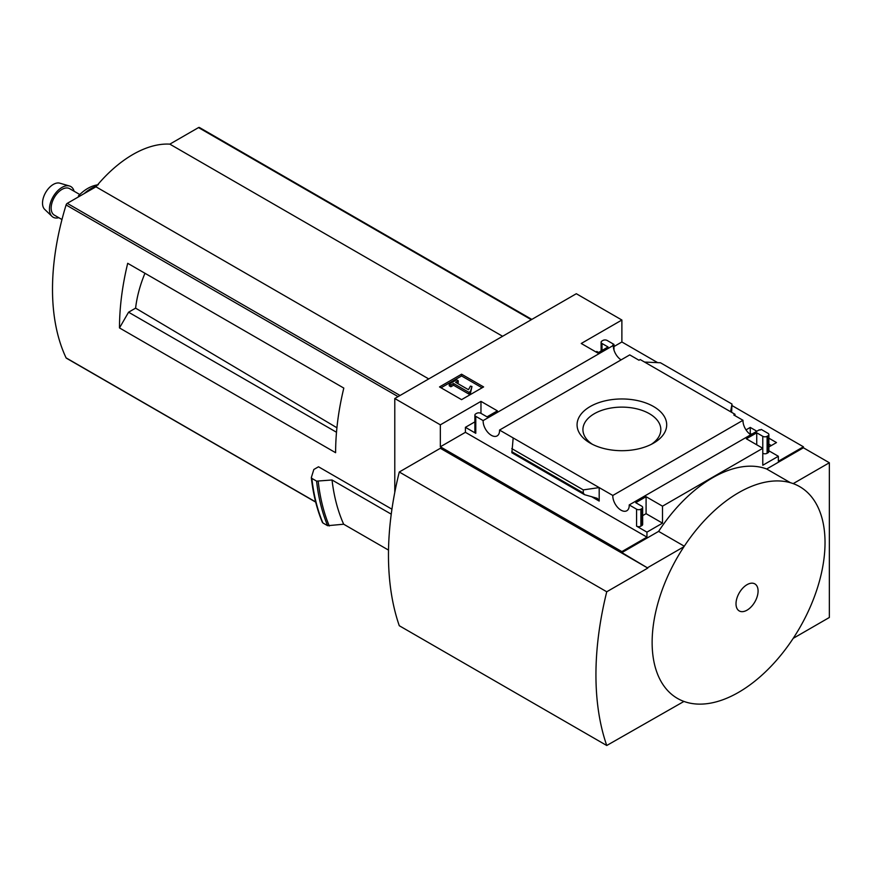 <?xml version="1.0" encoding="UTF-8"?>
<svg xmlns="http://www.w3.org/2000/svg" width="873" height="873" viewBox="0 0 873 873"><rect width="100%" height="100%" fill="white"/><g stroke="black" fill="none" stroke-linecap="round" stroke-linejoin="round"><path stroke-width="1.31" d="M749.514 433.837L750.256 433.412L751.664 434.23M768.873 444.161L771.306 445.568M621.096 359.883A11.611 6.7 60 0 1 613.326 345.435L612.759 345.097L613.97 344.399L607.182 340.481A3.055 1.768 0 0 0 602.861 340.481L601.999 340.983A3.055 1.768 0 0 0 601.104 342.227A3.055 1.768 0 0 0 601.999 343.482L608.045 346.974L597.678 352.965L581.243 343.482L621.882 320.02L621.882 341.976L657.664 362.644M731.978 405.541L803.411 446.79L803.411 447.784L829.35 462.755L793.208 483.62A122.253 70.582 120 0 1 793.208 638.349L829.35 617.484L829.35 462.755M621.882 320.02L576.322 293.721L394.782 398.524L440.341 424.835L480.968 401.373L497.392 410.856L487.025 416.847L480.968 413.355A3.055 1.768 0 0 0 476.647 413.355L475.785 413.846A3.055 1.768 0 0 0 474.89 415.101A3.055 1.768 0 0 0 475.785 416.345L483.14 420.59L613.326 345.435M750.769 434.743A11.611 6.7 60 0 1 742.999 420.295L733.778 414.97L734.99 414.271L734.99 415.668M760.023 430.116L759.401 429.767L629.215 504.932L636.57 509.177A3.055 1.768 0 0 0 640.891 509.177L641.764 508.675A3.055 1.768 0 0 0 642.659 507.431A3.055 1.768 0 0 0 641.764 506.176L635.708 502.684L646.085 496.704L662.509 506.176L762.784 448.286L746.36 438.803L756.738 432.812L762.784 436.304A3.055 1.768 0 0 0 767.105 436.304L767.978 435.813A3.055 1.768 0 0 0 768.873 434.558A3.055 1.768 0 0 0 767.978 433.314L761.234 429.418L760.023 430.116M746.011 429.876L750.256 427.421L750.256 433.412M768.873 438.17L776.49 442.567L768.873 446.976M750.256 427.421L756.858 431.24M734.99 414.271L640.204 359.545L638.992 360.243L629.739 354.896L499.542 430.062L612.813 495.46L742.999 420.295M613.97 344.399L613.97 349.986M653.561 443.124A44.807 25.863 180 0 1 590.203 443.124A44.807 25.863 180 0 1 590.203 406.534A44.807 25.863 180 0 1 653.561 406.534A44.807 25.863 180 0 1 653.561 443.124L653.561 443.124M598.54 352.463L596.805 351.459L595.943 351.961M762.784 436.304L762.784 465.254L778.345 456.273L778.345 461.26L803.411 446.79M613.97 346.548L621.882 341.976M461.566 399.648L483.609 386.925L461.566 374.201L439.523 386.925L461.566 399.648M483.14 420.59A11.611 6.7 -120 0 0 488.007 432.561A11.611 6.7 -120 0 0 497.152 435.889A11.611 6.7 -120 0 0 499.542 430.062M612.813 495.46A11.611 6.7 -120 0 0 617.669 507.42A11.611 6.7 -120 0 0 626.825 510.749A11.611 6.7 -120 0 0 629.215 504.932M778.345 456.273L768.873 450.795M136.766 268.546L127.698 263.308A237.783 137.29 120 0 0 119.492 327.932L128.571 312.207L135.599 308.147A91.818 53.013 -60 0 1 144.951 273.271M336.923 427.77L135.599 308.147M336.498 432.255L128.571 312.207M391.933 509.188L318.503 466.782L313.844 469.478L311.355 477.455L311.857 478.393L311.355 477.455M394.782 398.524L394.782 492.394M388.518 550.099L343.667 524.215L327.626 525.699A256.433 148.05 -60 0 1 316.593 481.132L311.857 478.393A256.433 148.05 -60 0 0 322.89 522.96L322.421 522.01M316.593 481.132L332.035 479.986L391.246 514.164M327.626 525.699L322.89 522.96M440.341 424.835L440.341 446.79L621.882 551.605L621.882 552.598L647.81 568.072L440.341 448.286L399.277 471.998L606.746 591.774A297.573 171.806 120 0 0 606.746 745.498L683.952 701.434A122.253 70.582 120 0 1 683.952 546.705L647.81 567.57M621.882 551.605L646.948 537.124L646.948 532.137L662.509 523.156L662.509 506.176M803.411 447.784L766.68 468.997A119.874 69.207 -60 0 0 658.613 531.384L621.882 552.598M636.57 509.177L636.57 526.146A3.055 1.768 0 0 0 640.891 526.146L641.764 525.644A3.055 1.768 0 0 0 642.659 524.4L642.659 507.431M636.57 526.146L646.948 532.137M662.509 523.156L646.085 513.673L642.659 515.648M599.184 501.069L599.184 487.592L583.284 489.895L583.284 492.95L584.452 494.653L597.328 498.341L599.184 501.069L591.425 496.584M584.452 494.653L511.884 452.76L513.171 437.93M474.89 421.855L465.407 427.323L475.785 433.314A3.055 1.768 0 0 1 474.89 432.07L474.89 415.101M767.978 435.813L767.978 452.781A3.055 1.768 0 0 0 768.873 451.527L768.873 434.558M767.978 452.781L767.105 453.273A3.055 1.768 0 0 1 762.784 453.273M731.618 412.318L731.978 404.046L730.581 411.729M644.569 362.066L660.468 362.764L731.978 404.046M647.81 568.072L606.746 591.774M766.68 468.997L790.447 482.725M658.613 531.384L684.279 546.203M399.277 471.998A297.573 171.806 120 0 0 399.277 625.723L606.746 745.498M482.092 387.798L461.566 375.947L461.566 374.201M461.566 375.947L441.029 387.798M470.471 391.41L471.966 386.51L470.438 386.117L468.474 389.718L455.597 382.287L458.238 380.759L456.59 379.81L449.246 384.055L450.883 385.004L453.524 383.476L468.866 392.337L470.471 391.41L470.471 393.166L471.966 386.51M449.246 384.055L449.246 385.801L450.883 386.75L453.524 385.222L468.866 394.083L468.866 392.337M468.866 394.083L470.471 393.166M453.524 385.222L453.524 383.476M450.883 386.75L450.883 385.004M457.114 383.16L458.238 382.505L458.238 380.759M683.952 546.705A122.253 70.582 -60 0 1 738.58 492.71A122.253 70.582 -60 0 1 793.208 483.62M793.208 638.349A122.253 70.582 -60 0 1 738.58 692.344A122.253 70.582 -60 0 1 683.952 701.434M747.048 610.162A15.616 9.014 -60 0 1 737.489 596.565A15.616 9.014 -60 0 1 756.607 585.521A15.616 9.014 -60 0 1 747.048 610.162M646.948 537.124L465.407 432.321L465.407 427.323M646.085 496.704L646.085 513.673M480.968 401.373L480.968 413.355M440.341 446.79L465.407 432.321M756.738 432.812L756.738 444.794M583.284 489.895L511.785 448.602M592.407 444.313A38.947 22.491 180 0 1 582.935 430.105A38.947 22.491 180 0 1 621.882 407.124A38.947 22.491 180 0 1 660.817 430.105A38.947 22.491 180 0 1 651.345 444.313M343.667 524.215A244.2 140.989 -60 0 1 332.035 479.986M199.699 127.807A1.833 1.059 120 0 0 199.426 127.502A1.833 1.059 120 0 0 198.509 127.589L169.831 144.143A108.197 62.463 120 0 0 95.954 186.8L67.276 203.354A1.833 1.059 120 0 0 66.086 204.959A237.783 137.29 120 0 0 66.086 357.865A1.833 1.059 120 0 0 66.359 358.17A1.833 1.059 120 0 0 66.763 358.257M502.608 336.28L169.831 144.143M428.73 378.926L95.954 186.8M119.492 327.932L335.614 452.705A237.783 137.29 120 0 1 343.809 388.081L127.698 263.308M98.343 184.716C91.239 185.709 84.594 189.441 78.395 195.934L79.487 196.305M80.141 195.923A6.111 1.953 -136.2 0 0 78.592 195.781M61.972 219.538L54.322 215.118A15.277 8.828 -60 0 1 51.976 202.874A15.277 8.828 -60 0 1 61.961 189.408A15.277 8.828 -60 0 1 69.6 188.655L79.792 194.526M58.786 217.693A17.7 10.214 -60 0 1 51.965 216.351A17.7 10.214 -60 0 1 50.765 201.903A17.7 10.214 -60 0 1 61.961 187.433A17.7 10.214 -60 0 1 69.491 185.993A17.7 10.214 -60 0 1 74.074 191.231M51.965 216.351L44.687 209.378A15.277 8.828 -60 0 1 43.65 196.905A15.277 8.828 -60 0 1 53.318 184.421A15.277 8.828 -60 0 1 59.811 183.177L69.491 185.993M475.785 416.345L475.785 433.314M640.891 509.177L640.891 526.146M641.764 508.675L641.764 525.644M767.105 436.304L767.105 453.273M601.999 343.482L601.999 350.466M583.284 492.95L511.785 451.657M329.285 525.972A255.647 147.602 -60 0 1 318.219 481.416M531.286 319.714L198.509 127.589M400.052 395.491L67.276 203.354M398.077 396.626L66.086 204.959M315.644 501.942L66.086 357.865M84.124 193.631A36.677 21.17 -60 0 1 90.923 188.655A36.677 21.17 -60 0 1 96.499 186.135M601.104 342.227L601.104 350.979M322.432 522.49C316.866 509.155 313.156 494.227 311.334 477.727M531.821 319.409L199.426 127.502M315.688 502.117L66.359 358.17"/></g></svg>
